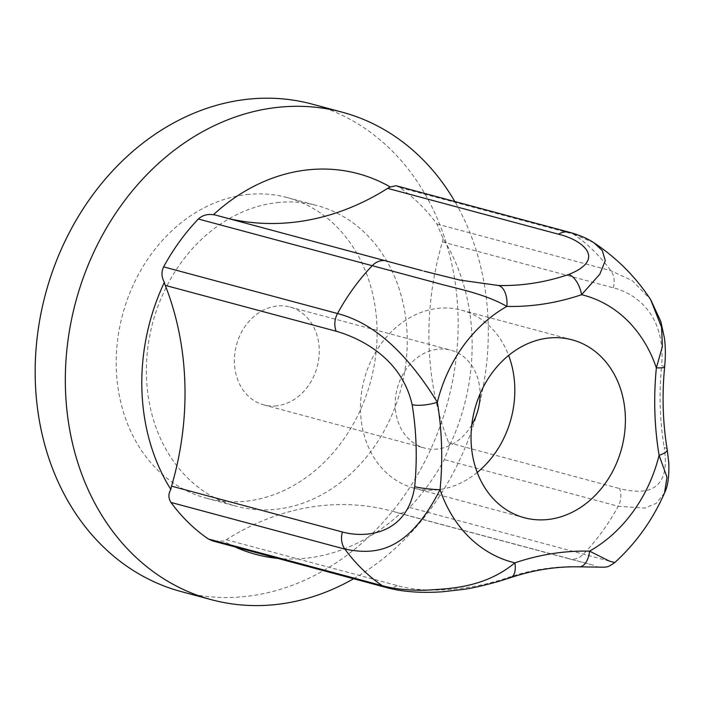 <?xml version="1.0" encoding="UTF-8"?>
<svg xmlns="http://www.w3.org/2000/svg" width="704" height="704" viewBox="0 0 704 704"><rect width="100%" height="100%" fill="white"/><g stroke="black" fill="none" stroke-linecap="round" stroke-linejoin="round"><path stroke-width="0.53" stroke-dasharray="3.52 2.64" d="M353.602 578.741A252.375 208.243 105 0 0 454.837 201.529M396.009 185.742L399.564 187.458A202.638 167.2 105 0 1 436.929 224.013L443.098 238.621A197.111 162.642 -75 0 1 449.574 445.755L444.294 459.589A202.638 167.2 105 0 1 409.561 507.452C405.75 511.254 402.741 513.216 400.532 513.339A197.111 162.642 -75 0 1 277.71 558.378M234.995 546.911A197.111 162.642 -75 0 1 223.608 541.077L212.626 540.91M443.098 238.621A18.418 15.198 -75 0 1 442.394 241.921A276.329 227.999 -75 0 0 448.668 442.702A18.418 15.198 -75 0 1 449.574 445.755M215.732 215.134A18.418 15.198 -75 0 1 216.154 215.248A276.329 227.999 -75 0 0 222.411 217.043A276.329 227.999 -75 0 0 228.932 218.671M400.532 513.339A18.418 15.198 -75 0 1 398.2 512.943A18.418 15.198 -75 0 1 397.786 512.82A276.329 227.999 -75 0 0 391.53 511.025A276.329 227.999 -75 0 0 226.292 539.713A18.418 15.198 -75 0 1 223.608 541.077M181.245 591.598A252.375 208.243 105 0 0 447.779 401.826A252.375 208.243 105 0 0 312.074 104.095M422.937 270.864L216.154 215.248M594.026 242.845L573.461 234.124A18.418 15.198 105 0 0 569.95 232.426M436.929 224.013L610.826 270.679L632.236 280.597L650.637 299.614M664.638 366.969A18.418 2.059 5.6 0 0 661.637 365.526C665.773 316.105 637.657 294.175 613.281 287.786L442.394 241.921M667.216 449.662L667.216 449.654A18.418 5.016 -9.4 0 0 664.206 447.524A276.329 227.999 -75 0 1 661.637 365.526M664.532 492.914L656.163 503.395L645.075 508.086L618.191 506.264A18.418 15.198 105 0 0 619.555 488.558C643.975 494.727 671.29 493.654 664.206 447.524M409.561 507.452L614.768 562.558M226.292 539.713L397.179 585.57C420.974 592.759 465.441 592.17 507.707 577.641A18.418 9.117 -108.7 0 0 510.215 577.738M507.707 577.641A276.329 227.999 -75 0 1 577.746 566.658A18.418 10.199 -88.7 0 0 579.066 566.852L579.427 566.852M577.746 566.658L597.802 567.09L593.085 565.11L568.665 558.686A18.418 15.198 105 0 0 569.078 558.8A18.418 15.198 105 0 0 569.087 558.8A18.418 15.198 105 0 0 583.458 554.118A202.638 167.2 105 0 0 618.191 506.264L444.294 459.589M277.077 202.646A155.663 128.436 -75 0 1 317.161 205.603A155.663 128.436 -75 0 1 400.866 389.233A155.663 128.436 -75 0 1 236.465 506.29A155.663 128.436 -75 0 1 147.998 346.447A155.663 128.436 -75 0 1 277.077 202.646M246.928 194.55A155.663 128.436 -75 0 1 287.003 197.507A155.663 128.436 -75 0 1 370.709 381.146A155.663 128.436 -75 0 1 206.307 498.194A155.663 128.436 -75 0 1 117.841 338.351A155.663 128.436 -75 0 1 246.928 194.55M276.725 405.83A50.662 41.8 -75 0 1 263.683 404.87A50.662 41.8 -75 0 1 236.438 345.11A50.662 41.8 -75 0 1 289.942 307.014A50.662 41.8 -75 0 1 318.736 359.031A50.662 41.8 -75 0 1 276.725 405.83M471.777 424.882A50.662 41.8 -75 0 1 437.554 448.994A50.662 41.8 -75 0 1 424.512 448.034A50.662 41.8 -75 0 1 397.276 388.274A50.662 41.8 -75 0 1 450.771 350.178A50.662 41.8 -75 0 1 480.093 393.879M477.224 472.463A92.11 75.997 -75 0 1 437.483 489.817A92.11 75.997 -75 0 1 413.767 488.066A92.11 75.997 -75 0 1 364.241 379.403A92.11 75.997 -75 0 1 461.516 310.147A92.11 75.997 -75 0 1 508.631 355.423M613.281 287.786A18.418 15.198 -75 0 0 610.826 270.679A202.638 167.2 105 0 0 573.461 234.124L399.564 187.458M448.668 442.702L619.555 488.558M397.179 585.57A18.418 15.198 -75 0 1 386.17 587.488M568.665 558.686L397.786 512.82M421.89 270.582L222.411 217.043M398.2 512.943L592.786 565.03M593.085 565.118L391.53 511.025M206.307 498.194L236.465 506.29M287.003 197.507L317.161 205.603M263.683 404.87L424.512 448.034M289.942 307.014L450.771 350.178M413.767 488.066L524.339 517.739M461.516 310.147L572.088 339.821"/><path stroke-width="1.06" d="M510.655 577.588L499.462 581.161C483.437 585.649 471.258 588.421 462.906 589.477L441.927 591.835C420.288 593.208 401.702 591.756 386.17 587.488A18.418 15.198 -75 0 1 386.162 587.479L212.626 540.91L208.349 539A202.638 167.2 105 0 1 170.975 502.445C168.291 498.159 168.247 493.83 170.834 489.456A197.111 162.642 -75 0 1 164.366 282.322C161.471 277.209 161.225 272.052 163.61 266.86A202.638 167.2 105 0 1 198.343 219.006C202.426 215.274 207.451 213.849 213.409 214.738A197.111 162.642 -75 0 1 307.305 169.919A197.111 162.642 -75 0 1 390.324 187L396.009 185.742L569.545 232.311A18.418 15.198 105 0 0 558.527 234.221C582.006 239.756 607.438 259.054 568.621 274.525A18.418 9.117 71.3 0 1 581.566 294.712L599.808 274.182L605.29 260.603L602.307 250.598L594.026 242.845C616.801 257.954 635.677 276.883 650.637 299.614L661.558 327.246L662.429 346.368L656.357 367.875A18.418 2.059 5.6 0 0 664.638 366.969C665.667 356.206 665.579 346.482 664.365 337.797L660.845 321.596L650.742 299.772M454.837 201.529A252.375 208.243 105 0 0 342.232 112.191A252.375 208.243 105 0 0 277.244 107.404A252.375 208.243 105 0 0 67.962 340.542A252.375 208.243 105 0 0 211.394 599.694A252.375 208.243 105 0 0 353.602 578.741M277.71 558.378A197.111 162.642 -75 0 1 234.995 546.911M213.409 214.738A18.418 15.198 -75 0 1 215.732 215.134L421.89 270.582M390.324 187A18.418 15.198 -75 0 0 387.64 188.364A276.329 227.999 -75 0 1 228.932 218.671M170.834 489.456A18.418 15.198 -75 0 1 171.538 486.147A276.329 227.999 -75 0 0 165.264 285.375A18.418 15.198 -75 0 1 164.366 282.322M342.232 112.191L312.074 104.095A252.375 208.243 105 0 0 247.095 99.308A252.375 208.243 105 0 0 37.805 332.455A252.375 208.243 105 0 0 181.245 591.598L211.394 599.694M170.975 502.445L344.872 549.111C372.583 554.435 406.551 555.324 440.07 489.685A18.418 2.059 -174.4 0 1 414.691 486.64C407.088 535.11 365.358 538.314 342.426 532.013L171.538 486.147M510.215 577.738A18.418 9.117 -108.7 0 0 510.664 577.614A18.418 9.117 -108.7 0 0 510.717 577.606A18.418 9.117 -108.7 0 0 514.87 562.848A138.16 114.004 -75 0 1 440.07 489.685A294.747 243.197 105 0 0 437.342 402.213A18.418 5.016 170.6 0 1 412.122 404.642A276.329 227.999 -75 0 1 414.691 486.64M198.343 219.006L435.433 282.674C454.573 288.244 483.85 293.163 506.854 306.425A138.16 114.004 -75 0 0 437.342 402.213C399.863 341.704 365.297 320.786 337.506 313.535A18.418 15.198 105 0 0 336.151 331.232C359.137 337.788 401.526 357.57 412.122 404.642M548.055 519.49A92.11 75.997 -75 0 1 524.339 517.739A92.11 75.997 -75 0 1 474.813 409.086A92.11 75.997 -75 0 1 572.088 339.821A92.11 75.997 -75 0 1 624.439 434.403A92.11 75.997 -75 0 1 548.055 519.49M568.621 274.525A276.329 227.999 -75 0 1 498.582 285.507A18.418 10.199 -88.7 0 1 506.854 306.425A294.747 243.197 105 0 0 581.566 294.712A138.16 114.004 -75 0 1 656.357 367.875A294.747 243.197 105 0 0 659.094 455.347A138.16 114.004 -75 0 1 589.574 551.135A18.418 10.199 -88.7 0 1 579.11 566.852A18.418 10.199 -88.7 0 1 579.066 566.852L604.947 567.204C606.98 566.227 605.783 568.718 614.768 562.558L609.224 561.026L589.574 551.135A294.747 243.197 105 0 0 514.87 562.848C483.868 588.614 447.691 588.579 426.193 590.216C408.742 590.524 394.099 589.002 382.246 585.666L208.349 539M498.582 285.507L459.888 280.078L423.94 271.137M667.216 449.654L668.8 462.942C669.249 476.52 667.832 486.508 664.532 492.914L666.996 477.198L659.094 455.347A18.418 5.016 -9.4 0 0 667.216 449.654C662.772 422.699 661.918 395.146 664.638 366.969M480.093 393.879A50.662 41.8 -75 0 1 471.777 424.882M508.631 355.423A92.11 75.997 -75 0 1 477.224 472.463M386.162 587.479A18.418 15.198 -75 0 1 382.246 585.666A202.638 167.2 105 0 1 344.872 549.111A18.418 15.198 -75 0 1 342.426 532.013M165.264 285.375L336.151 331.232M386.619 260.99A18.418 15.198 -75 0 0 372.24 265.672A202.638 167.2 105 0 0 337.506 313.535L163.61 266.86M569.95 232.426A18.418 15.198 105 0 0 569.545 232.311C579.322 234.978 587.514 238.506 594.114 242.906M387.64 188.364L558.527 234.221M614.777 562.566C636.17 543.004 652.74 519.816 664.506 493.002M579.11 566.852C556.301 566.359 533.5 569.941 510.717 577.606"/></g></svg>
